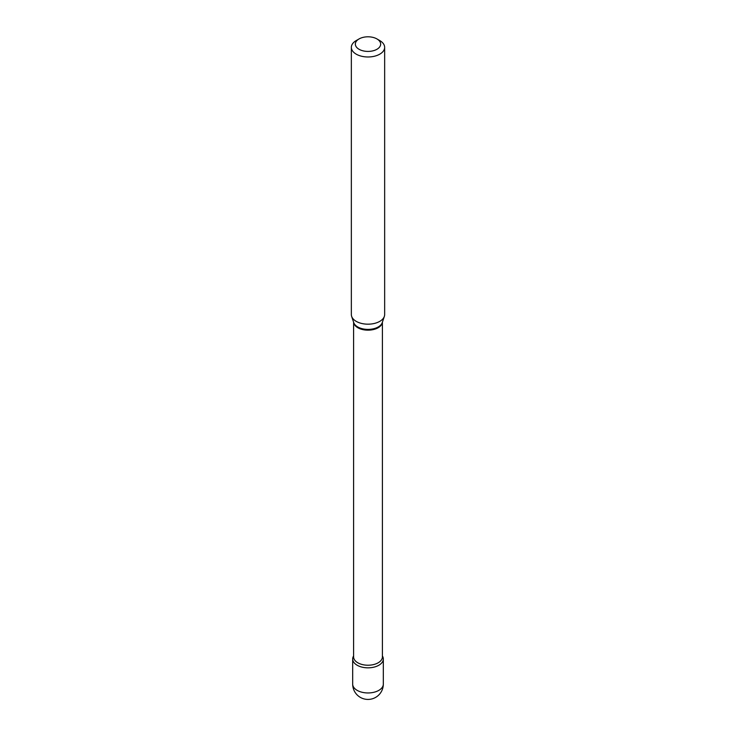 <?xml version="1.0" encoding="UTF-8"?>
<svg xmlns="http://www.w3.org/2000/svg" width="736" height="736" viewBox="0 0 736 736"><rect width="100%" height="100%" fill="white"/><g stroke="black" fill="none" stroke-linecap="round" stroke-linejoin="round"><path stroke-width="1.1" d="M357.172 665.243A15.318 8.841 0 0 0 373.86 667.166A15.318 8.841 0 0 0 383.318 658.996A15.318 8.841 0 0 0 382.398 655.978A15.318 8.841 0 0 1 376.225 666.457A15.318 8.841 0 0 1 357.172 665.243A15.318 8.841 0 0 1 352.682 658.996A15.318 8.841 0 0 1 353.602 655.978A15.318 8.841 0 0 0 357.172 665.243M359.048 49.275A12.65 7.305 0 0 0 376.952 49.275A12.65 7.305 0 0 0 376.952 38.944L379.776 40.572A16.652 9.614 0 0 1 384.652 47.371A16.652 9.614 0 0 1 374.376 56.249A16.652 9.614 0 0 1 356.224 54.16A16.652 9.614 0 0 1 351.348 47.371A16.652 9.614 0 0 1 356.224 40.572L359.048 38.944A12.65 7.305 0 0 0 359.048 49.275M351.348 47.371L351.348 314.566A16.652 9.614 0 0 0 351.652 316.388A16.652 9.614 0 0 0 356.224 321.365A16.652 9.614 0 0 0 372.876 323.757A16.652 9.614 0 0 0 384.348 316.388A16.652 9.614 0 0 0 384.652 314.566L384.652 47.371M379.776 40.572L376.952 38.944A12.65 7.305 0 0 0 359.048 38.944M383.318 684.112A15.318 15.318 0 0 1 375.654 697.378A15.318 15.318 0 0 1 352.682 684.112A15.318 8.841 0 0 0 357.172 690.368A15.318 8.841 0 0 0 378.828 690.368A15.318 8.841 0 0 0 383.318 684.112L383.318 658.996M353.62 322.276A14.398 8.317 0 0 0 357.816 327.732A14.398 8.317 0 0 0 373.17 329.608A14.398 8.317 0 0 0 382.38 322.276M351.652 316.388L353.731 322.598A14.536 8.39 0 0 0 357.724 326.94A14.536 8.39 0 0 0 372.26 329.029A14.536 8.39 0 0 0 382.269 322.598L384.348 316.388M353.602 322.221L353.602 656.908A14.398 8.317 0 0 0 357.816 662.786A14.398 8.317 0 0 0 373.511 664.59A14.398 8.317 0 0 0 382.398 656.908L382.398 322.221M352.682 684.112L352.682 658.996"/></g></svg>
